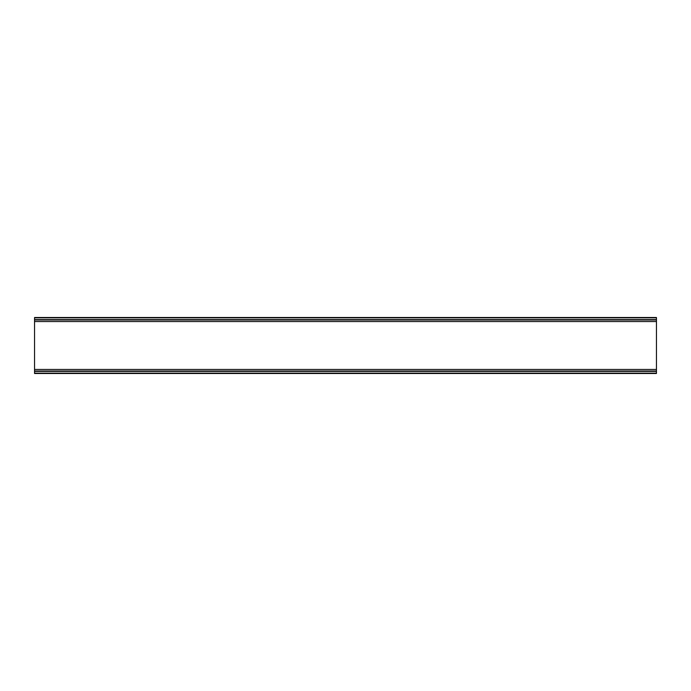 <?xml version="1.0" encoding="UTF-8"?>
<svg xmlns="http://www.w3.org/2000/svg" width="691" height="691" viewBox="0 0 691 691"><rect width="100%" height="100%" fill="white"/><g stroke="black" fill="none" stroke-linecap="round" stroke-linejoin="round"><path stroke-width="1.04" d="M656.45 371.015L656.45 373.486L34.55 373.486L34.55 371.015L656.45 371.015L656.45 317.514L34.55 317.514L34.55 319.639L656.45 319.639M656.45 369.46L34.55 369.46L34.55 371.015M34.55 369.46L34.55 321.54L656.45 321.54M656.45 319.985L34.55 319.985L34.55 321.54M656.45 371.361L34.55 371.361M34.55 373.157L656.45 373.157M656.45 317.843L34.55 317.843"/></g></svg>
